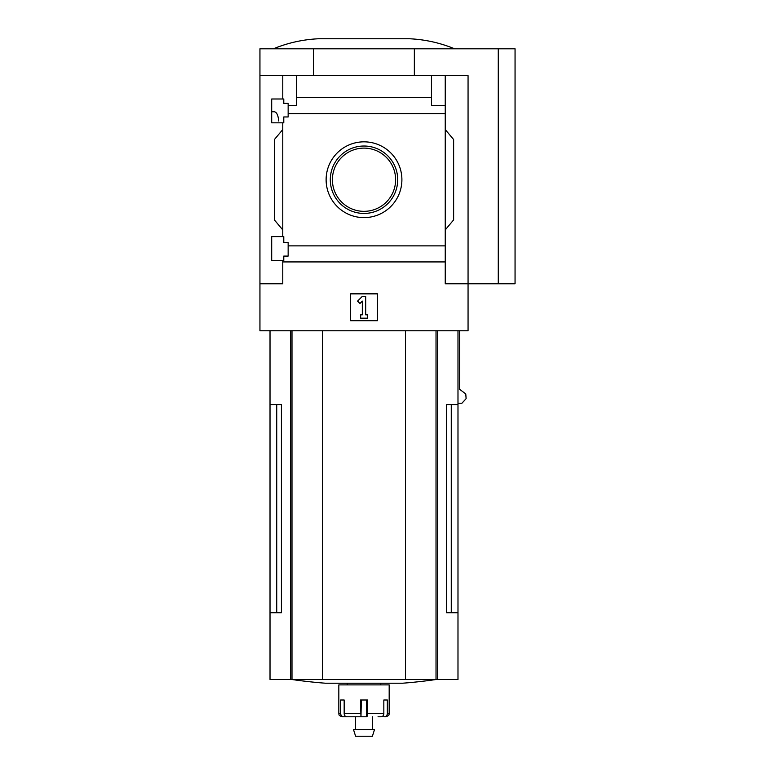 <?xml version="1.0" encoding="UTF-8"?>
<svg xmlns="http://www.w3.org/2000/svg" width="775" height="775" viewBox="0 0 775 775"><rect width="100%" height="100%" fill="white"/><g stroke="black" fill="none" stroke-linecap="round" stroke-linejoin="round"><path stroke-width="1.16" d="M278.68 120.987C278.177 115.204 276.714 112.123 274.302 111.755L271.696 111.755M271.696 260.448L271.696 236.617L283.786 236.617L283.786 242.498L288.145 242.498L288.145 256.089L283.786 256.089L283.786 260.448L271.696 260.448M271.696 122.828L271.696 98.997L283.786 98.997L283.786 103.366L288.145 103.366L288.145 116.957L283.786 116.957L283.786 122.828L271.696 122.828M282.778 122.828L282.778 236.617M282.778 98.997L282.778 75.669L259.945 75.669L259.945 48.815L515.055 48.815L515.055 283.786L498.267 283.786L498.267 48.815M326.12 179.722A37.888 37.888 0 0 1 382.947 146.911A37.888 37.888 0 0 1 382.947 212.544A37.888 37.888 0 0 1 326.12 179.722M282.778 260.448L282.778 283.786L259.945 283.786L259.945 330.77L468.061 330.77L468.061 283.786L445.238 283.786L445.238 245.878L288.145 245.878M445.238 245.878L445.238 113.576L288.145 113.576M259.945 283.786L259.945 75.669M445.238 113.576L445.238 105.545L431.472 105.545L431.472 97.514L296.534 97.514L296.534 105.545L288.145 105.545M431.472 97.514L431.472 75.669L282.778 75.669M445.238 261.931L282.778 261.931M276.733 404.618L276.733 612.725L281.422 612.725L281.422 404.618L270.02 404.618L270.02 679.491L457.986 679.491L457.986 612.725L446.584 612.725L451.273 612.725L451.273 404.618M281.422 612.725L270.02 612.725M457.986 330.77L457.986 404.618L446.584 404.618L446.584 612.725M457.986 404.618L457.986 612.725M459.623 330.77L459.623 389.302L465.775 393.923L466.114 398.67L461.9 403.242L457.986 403.242M498.267 283.786L468.061 283.786L468.061 75.669L431.472 75.669M296.534 75.669L296.534 97.514M445.238 75.669L445.238 105.545M282.778 229.904L274.379 219.906L274.379 139.548L282.778 129.541M445.238 129.541L453.627 139.548L453.627 219.906L445.238 229.904M350.581 320.705L350.581 293.851L377.435 293.851L377.435 320.705L350.581 320.705M313.652 75.669L313.652 48.815M414.354 75.669L414.354 48.815M357.575 301.117L362.322 296.37L365.684 296.37L365.684 314.834L367.36 314.834L367.36 318.186L360.646 318.186L360.646 314.834L362.322 314.834L362.322 301.117L359.949 303.49L357.575 301.117M454.634 48.815C440.113 42.828 425.01 39.477 409.316 38.75L318.69 38.75C302.996 39.477 287.893 42.828 273.372 48.815M330.295 179.722A33.712 33.712 0 0 1 380.854 150.534A33.712 33.712 0 0 1 380.854 208.921A33.712 33.712 0 0 1 330.295 179.722M332.397 179.722A31.601 31.601 0 0 1 379.808 152.355A31.601 31.601 0 0 1 379.808 207.099A31.601 31.601 0 0 1 332.397 179.722M322.516 330.77L322.516 679.491M405.49 330.77L405.49 679.491M436.199 679.491A503.488 503.488 0 0 1 402.545 683.221L325.471 683.221A503.488 503.488 0 0 1 291.807 679.491M378.026 716.778L381.193 716.778A3.352 2.645 90 0 0 383.838 713.426L383.838 699.999L387.345 699.999L387.345 713.426L389.176 713.426L389.176 684.897L338.83 684.897L338.83 713.426C339.586 714.453 337.358 714.976 342.182 716.778L343.771 716.778A3.352 3.11 90 0 1 340.661 713.426L338.83 713.426M367.04 716.778L367.505 699.999L360.501 699.999L360.966 716.778L346.812 716.778A3.352 2.645 -90 0 1 344.168 713.426L344.168 699.999L340.661 699.999L340.661 713.426M389.176 713.426C388.42 714.453 390.648 714.976 385.824 716.778L384.235 716.778A3.352 3.11 -90 0 0 387.345 713.426M366.662 699.999L366.662 716.778L355.609 716.778L355.609 729.537M381.717 716.72L384.235 716.778M361.344 699.999L360.966 716.778M348.944 716.778L343.771 716.778M374.519 729.537L353.487 729.537L355.609 736.25L372.397 736.25L374.519 729.537M437.439 330.77L437.439 679.491M290.567 330.77L290.567 679.491M291.991 330.77L291.991 679.491M436.025 330.77L436.025 679.491M360.501 713.426L344.168 713.426M383.838 713.426L367.505 713.426M270.02 330.77L270.02 404.618M347.219 683.221L347.219 684.897M380.787 683.221L380.787 684.897M372.397 716.778L372.397 729.537"/></g></svg>
